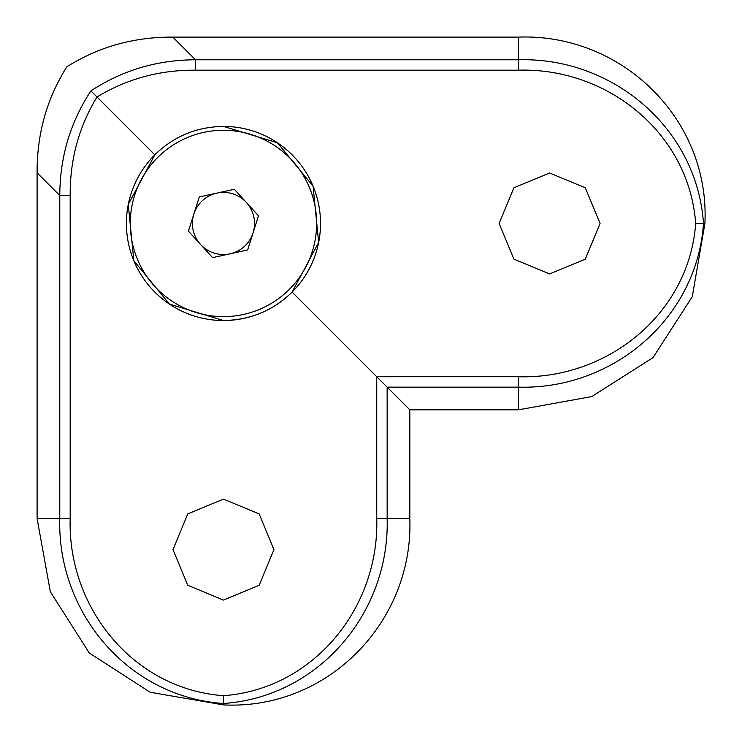 <?xml version="1.0" encoding="UTF-8"?>
<svg xmlns="http://www.w3.org/2000/svg" width="742" height="742" viewBox="0 0 742 742"><rect width="100%" height="100%" fill="white"/><g stroke="black" fill="none" stroke-linecap="round" stroke-linejoin="round"><path stroke-width="1.11" d="M246.4 202.52A31.062 31.062 0 0 1 230.131 253.801A31.062 31.062 0 0 1 193.857 214.067A31.062 31.062 0 0 1 246.4 202.52M292.283 160.643A93.186 93.186 0 0 0 160.643 154.642A93.186 93.186 0 0 0 154.642 286.282A93.186 93.186 0 0 0 286.282 292.283A93.186 93.186 0 0 0 292.283 160.643M212.611 257.65L247.642 249.952L258.494 215.764L234.314 189.275L199.283 196.973L188.431 231.161L212.611 257.65M549.599 172.988L513.9 187.782L499.125 223.444L513.909 259.153L549.599 273.937L585.262 259.181L600.074 223.5L585.308 187.8L549.599 172.988M223.463 499.125L187.763 513.918L172.988 549.581L187.772 585.29L223.463 600.074L259.134 585.308L273.937 549.627L259.181 513.928L223.463 499.125M90.904 90.904L154.828 154.828L128.283 204.421L133.82 260.692L169.436 304.099L223.463 320.525A97.063 97.063 0 0 1 154.828 154.828C173.758 136.343 196.639 126.863 223.463 126.4L277.443 142.789L313.078 186.168L318.652 242.467L292.098 292.098L376.741 376.741L518.537 376.741C607.225 379.385 688.993 314.07 695.699 223.463C688.993 132.855 607.225 67.541 518.537 70.184L195.517 70.184C159.706 69.915 126.863 78.856 96.998 96.998C78.856 126.863 69.915 159.706 70.184 195.517L59.777 195.517C59.926 157.109 70.304 122.235 90.904 90.904C122.235 70.304 157.109 59.926 195.517 59.777L195.517 70.184M37.1 172.84C36.887 134.052 46.792 98.714 66.826 66.826C98.565 46.839 133.903 36.924 172.84 37.1L518.537 37.1C621.805 33.353 710.066 119.119 704.9 223.463L692.267 296.717L653.006 357.616L591.764 396.58L518.537 409.825L518.537 387.148L387.148 387.148L376.741 376.741L376.741 518.537L387.148 518.537C389.819 612.595 318.754 696.998 223.463 703.49C128.171 696.998 57.106 612.595 59.777 518.537L59.777 195.517L37.1 172.84L37.1 518.537L70.184 518.537C67.541 607.225 132.855 688.993 223.463 695.699C314.07 688.993 379.385 607.225 376.741 518.537M409.825 409.825L409.825 518.537L387.148 518.537L387.148 387.148L409.825 409.825L518.537 409.825M409.825 518.537C413.572 621.805 327.806 710.066 223.463 704.9L150.209 692.267L89.309 653.006L50.345 591.764L37.1 518.537M223.463 126.4A97.063 97.063 0 0 1 320.525 223.463A97.063 97.063 0 0 1 223.463 320.525C250.267 320.062 273.149 310.583 292.098 292.098M223.463 704.9L223.463 695.699M172.84 37.1L195.517 59.777L518.537 59.777C612.595 57.106 696.998 128.171 703.49 223.463L704.9 223.463M695.699 223.463L703.49 223.463C696.998 318.754 612.595 389.819 518.537 387.148L518.537 376.741M518.537 70.184L518.537 37.1M70.184 195.517L70.184 518.537"/></g></svg>
